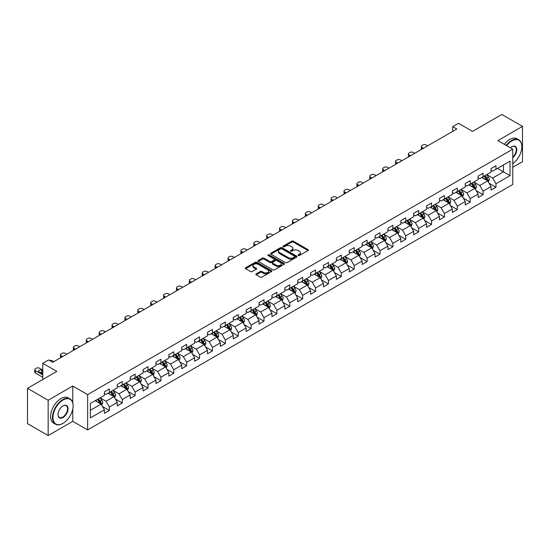 <?xml version="1.0" encoding="UTF-8"?>
<svg xmlns="http://www.w3.org/2000/svg" width="550" height="550" viewBox="0 0 550 550"><rect width="100%" height="100%" fill="white"/><g stroke="black" fill="none" stroke-linecap="round" stroke-linejoin="round"><path stroke-width="0.82" d="M298.238 255.509A0.804 0.461 0 0 0 299.372 255.509L307.986 250.532A1.148 0.66 0 0 0 308.323 250.064A1.148 0.66 0 0 0 307.986 249.597L293.391 241.168A1.148 0.66 0 0 0 291.768 241.168L283.154 246.146A0.804 0.461 0 0 0 284.288 246.799L285.402 246.153A3.671 2.118 0 0 1 290.593 246.153L291.809 246.861A3.671 2.118 0 0 1 292.882 248.353A3.671 2.118 0 0 1 291.809 249.851L290.696 250.498A0.804 0.461 0 0 0 291.83 251.151L292.944 250.511A3.671 2.118 0 0 1 298.134 250.511L299.351 251.212A3.671 2.118 0 0 1 300.424 252.711A3.671 2.118 0 0 1 299.351 254.21L298.238 254.849A0.804 0.461 0 0 0 298.238 255.509L298.238 254.849M256.169 273.845A1.148 0.66 0 0 0 255.839 274.312A1.148 0.66 0 0 0 256.169 274.78L260.267 277.145A1.148 0.66 0 0 0 261.889 277.145L271.459 271.624A1.148 0.66 0 0 0 271.796 271.157A1.148 0.66 0 0 0 271.459 270.689L256.864 262.261A1.148 0.66 0 0 0 255.241 262.261L245.671 267.781A1.148 0.66 0 0 0 245.334 268.249A1.148 0.66 0 0 0 245.671 268.723L250.621 271.576A1.148 0.66 0 0 0 252.237 271.576L256.334 269.211A1.148 0.66 0 0 0 256.671 268.744A1.148 0.66 0 0 0 256.334 268.276L253.88 266.86A3.066 1.774 0 0 1 252.986 265.609A3.066 1.774 0 0 1 254.877 263.972A3.066 1.774 0 0 1 258.218 264.357L267.829 269.906A3.066 1.774 0 0 1 268.73 271.157A3.066 1.774 0 0 1 266.832 272.793A3.066 1.774 0 0 1 263.491 272.408L261.889 271.48A1.148 0.66 0 0 0 260.267 271.48L256.169 273.845L256.169 274.78M512.751 167.303L522.5 161.679L522.5 126.383L501.848 114.462L472.519 131.388L458.48 123.282L452.691 126.624L456.823 129.009L52.697 362.326L48.565 359.941L42.783 363.282L42.783 379.5M72.772 402.786L72.772 386.031L48.153 400.249L27.5 388.321L56.829 371.388L42.783 363.282M72.772 386.031L87.642 394.618L512.751 149.181L512.751 184.477L87.642 429.914L87.642 394.618M522.5 126.383L497.881 140.594L512.751 149.181M285.484 262.591A1.148 0.66 0 0 0 287.107 262.591L296.677 257.063A1.148 0.66 0 0 0 297.014 256.596A1.148 0.66 0 0 0 296.677 256.128L282.081 247.699A1.148 0.66 0 0 0 280.459 247.699L270.889 253.227A1.148 0.66 0 0 0 270.552 253.694A1.148 0.66 0 0 0 270.889 254.162L285.484 262.591M268.414 255.681A0.804 0.461 0 0 1 269.225 255.791L269.225 254.843L284.068 263.409A1.148 0.66 0 0 1 284.405 263.876A1.148 0.66 0 0 1 284.068 264.344L274.498 269.864A1.148 0.66 0 0 1 272.876 269.864L258.28 261.442L262.377 259.091L262.377 258.143L258.28 260.507A1.148 0.66 0 0 0 257.943 260.975A1.148 0.66 0 0 0 258.28 261.442L258.28 260.507M262.377 259.091A1.148 0.66 0 0 1 264 259.091L264 258.143A1.148 0.66 0 0 0 262.377 258.143M264 258.143L269.919 261.559A1.148 0.66 0 0 0 271.542 261.559L274.257 259.992A1.148 0.66 0 0 0 274.594 259.524A1.148 0.66 0 0 0 274.257 259.05L268.091 255.496A0.804 0.461 0 0 1 269.225 254.843M48.153 400.249L48.153 435.538L27.5 423.617L27.5 388.321M102.472 406.471L109.368 410.451L109.368 406.973L117.294 402.394L117.294 405.873L122.251 403.013L122.251 399.534L130.185 394.955L130.185 398.434L135.142 395.574L135.142 392.088L143.069 387.509L143.069 390.995L148.026 388.135L148.026 384.649L155.959 380.071L155.959 383.556L160.916 380.689L160.916 377.211L168.843 372.632L168.843 376.111L173.8 373.251L173.8 369.772L181.734 365.193L181.734 368.672L186.691 365.812L186.691 362.326L194.617 357.748L194.617 361.233L199.574 358.373L199.574 354.888L207.508 350.309L207.508 353.794L212.465 350.928L212.465 347.449L220.392 342.87L220.392 346.349L225.349 343.489L225.349 340.01L233.282 335.431L233.282 338.91L238.239 336.05L238.239 332.564L246.166 327.986L246.166 331.471L251.123 328.611L251.123 325.126L259.057 320.547L259.057 324.032L264.014 321.166L264.014 317.687L271.941 313.108L271.941 316.587L276.897 313.727L276.897 310.248L284.831 305.669L284.831 309.148L289.788 306.288L289.788 302.809L297.715 298.231L297.715 301.709L302.672 298.849L302.672 295.364L310.606 290.785L310.606 294.271L315.562 291.404L315.562 287.925L323.489 283.346L323.489 286.825L328.446 283.965L328.446 280.486L336.38 275.907L336.38 279.386L341.337 276.526L341.337 273.048L349.264 268.469L349.264 271.947L354.221 269.087L354.221 265.602L362.154 261.023L362.154 264.509L367.111 261.649L367.111 258.163L375.038 253.584L375.038 257.07L379.995 254.203L379.995 250.724L387.929 246.146L387.929 249.624L392.886 246.764L392.886 243.286L400.812 238.707L400.812 242.186L405.769 239.326L405.769 235.84L413.703 231.261L413.703 234.747L418.66 231.887L418.66 228.401L426.587 223.822L426.587 227.308L431.544 224.441L431.544 220.962L439.478 216.384L439.478 219.863L444.434 217.002L444.434 213.524L452.361 208.945L452.361 212.424L457.318 209.564L457.318 206.078L465.252 201.506L465.252 204.985L470.209 202.125L470.209 198.639L478.136 194.061L478.136 197.546L483.092 194.679L483.092 191.201L491.026 186.622L491.026 190.101L495.983 187.241L495.983 183.762L510.029 175.649L510.029 161.15L503.415 164.966L503.415 171.834L510.029 175.649M109.368 410.451L104.411 413.311L104.411 409.832L90.365 417.938L90.365 403.439L104.411 395.333L104.411 391.854L109.368 388.987L109.368 392.473L117.294 387.894L117.294 384.409L122.251 381.549L122.251 385.034L130.185 380.456L130.185 376.97L135.142 374.11L135.142 377.589L143.069 373.01L143.069 369.531L148.026 366.671L148.026 370.15L155.959 365.571L155.959 362.092L160.916 359.226L160.916 362.711L168.843 358.132L168.843 354.647L173.8 351.787L173.8 355.272L181.734 350.694L181.734 347.208L186.691 344.348L186.691 347.827L194.617 343.248L194.617 339.769L199.574 336.909L199.574 340.388L207.508 335.809L207.508 332.331L212.465 329.464L212.465 332.949L220.392 328.371L220.392 324.885L225.349 322.025L225.349 325.511L233.282 320.932L233.282 317.446L238.239 314.586L238.239 318.065L246.166 313.486L246.166 310.007L251.123 307.147L251.123 310.626L259.057 306.048L259.057 302.569L264.014 299.709L264.014 303.188L271.941 298.609L271.941 295.13L276.897 292.263L276.897 295.749L284.831 291.17L284.831 287.684L289.788 284.824L289.788 288.31L297.715 283.731L297.715 280.246L302.672 277.386L302.672 280.864L310.606 276.286L310.606 272.807L315.562 269.947L315.562 273.426L323.489 268.847L323.489 265.368L328.446 262.501L328.446 265.987L336.38 261.408L336.38 257.923L341.337 255.062L341.337 258.548L349.264 253.969L349.264 250.484L354.221 247.624L354.221 251.103L362.154 246.524L362.154 243.045L367.111 240.185L367.111 243.664L375.038 239.085L375.038 235.606L379.995 232.739L379.995 236.225L387.929 231.646L387.929 228.161L392.886 225.301L392.886 228.786L400.812 224.208L400.812 220.722L405.769 217.862L405.769 221.341L413.703 216.762L413.703 213.283L418.66 210.423L418.66 213.902L426.587 209.323L426.587 205.844L431.544 202.984L431.544 206.463L439.478 201.884L439.478 198.406L444.434 195.539L444.434 199.024L452.361 194.446L452.361 190.96L457.318 188.1L457.318 191.579L465.252 187.007L465.252 183.521L470.209 180.661L470.209 184.14L478.136 179.561L478.136 176.083L483.092 173.222L483.092 176.701L491.026 172.123L491.026 168.644L495.983 165.777L495.983 169.262L510.029 161.15M108.047 393.236L113.994 396.667L106.061 401.246L100.114 397.815M104.411 393.429L106.061 394.377L109.368 392.473M106.061 401.246L109.368 406.973M113.994 396.667L117.294 402.394M120.931 385.797L126.878 389.228L118.951 393.807L113.004 390.376M117.294 385.983L118.951 386.939L122.251 385.034M118.951 393.807L122.251 399.534M126.878 389.228L130.185 394.955M133.822 378.352L139.769 381.789L131.835 386.368L125.888 382.931M130.185 378.544L131.835 379.5L135.142 377.589M131.835 386.368L135.142 392.088M139.769 381.789L143.069 387.509M146.706 370.913L152.653 374.351L144.726 378.929L138.779 375.492M143.069 371.106L144.726 372.061L148.026 370.15M144.726 378.929L148.026 384.649M152.653 374.351L155.959 380.071M159.596 363.474L165.543 366.905L157.609 371.484L151.662 368.053M155.959 363.667L157.609 364.616L160.916 362.711M157.609 371.484L160.916 377.211M165.543 366.905L168.843 372.632M172.48 356.036L178.427 359.466L170.5 364.045L164.553 360.614M168.843 356.221L170.5 357.177L173.8 355.272M170.5 364.045L173.8 369.772M178.427 359.466L181.734 365.193M185.371 348.59L191.317 352.027L183.384 356.606L177.437 353.169M181.734 348.782L183.384 349.738L186.691 347.827M183.384 356.606L186.691 362.326M191.317 352.027L194.617 357.748M198.254 341.151L204.201 344.589L196.274 349.168L190.327 345.73M194.617 341.344L196.274 342.299L199.574 340.388M196.274 349.168L199.574 354.888M204.201 344.589L207.508 350.309M211.145 333.712L217.092 337.143L209.158 341.722L203.211 338.291M207.508 333.905L209.158 334.854L212.465 332.949M209.158 341.722L212.465 347.449M217.092 337.143L220.392 342.87M224.029 326.274L229.976 329.704L222.049 334.283L216.102 330.853M220.392 326.459L222.049 327.415L225.349 325.511M222.049 334.283L225.349 340.01M229.976 329.704L233.282 335.431M236.919 318.828L242.866 322.266L234.933 326.844L228.986 323.407M233.282 319.021L234.933 319.976L238.239 318.065M234.933 326.844L238.239 332.564M242.866 322.266L246.166 327.986M249.803 311.389L255.75 314.827L247.823 319.406L241.876 315.968M246.166 311.582L247.823 312.538L251.123 310.626M247.823 319.406L251.123 325.126M255.75 314.827L259.057 320.547M262.694 303.951L268.641 307.381L260.707 311.96L254.76 308.529M259.057 304.143L260.707 305.092L264.014 303.188M260.707 311.96L264.014 317.687M268.641 307.381L271.941 313.108M275.577 296.512L281.524 299.942L273.597 304.521L267.651 301.091M271.941 296.704L273.597 297.653L276.897 295.749M273.597 304.521L276.897 310.248M281.524 299.942L284.831 305.669M288.468 289.073L294.415 292.504L286.481 297.082L280.534 293.652M284.831 289.259L286.481 290.214L289.788 288.31M286.481 297.082L289.788 302.809M294.415 292.504L297.715 298.231M301.352 281.627L307.299 285.065L299.372 289.644L293.425 286.206M297.715 281.82L299.372 282.776L302.672 280.864M299.372 289.644L302.672 295.364M307.299 285.065L310.606 290.785M314.243 274.189L320.189 277.626L312.256 282.205L306.309 278.768M310.606 274.381L312.256 275.337L315.562 273.426M312.256 282.205L315.562 287.925M320.189 277.626L323.489 283.346M327.126 266.75L333.073 270.181L325.146 274.759L319.199 271.329M323.489 266.942L325.146 267.891L328.446 265.987M325.146 274.759L328.446 280.486M333.073 270.181L336.38 275.907M340.017 259.311L345.964 262.742L338.03 267.321L332.083 263.89M336.38 259.497L338.03 260.452L341.337 258.548M338.03 267.321L341.337 273.048M345.964 262.742L349.264 268.469M352.901 251.866L358.848 255.303L350.921 259.882L344.974 256.444M349.264 252.058L350.921 253.014L354.221 251.103M350.921 259.882L354.221 265.602M358.848 255.303L362.154 261.023M365.791 244.427L371.738 247.864L363.804 252.443L357.857 249.006M362.154 244.619L363.804 245.575L367.111 243.664M363.804 252.443L367.111 258.163M371.738 247.864L375.038 253.584M378.675 236.988L384.622 240.419L376.695 244.998L370.748 241.567M375.038 237.181L376.695 238.129L379.995 236.225M376.695 244.998L379.995 250.724M384.622 240.419L387.929 246.146M391.566 229.549L397.513 232.98L389.579 237.559L383.632 234.128M387.929 229.735L389.579 230.691L392.886 228.786M389.579 237.559L392.886 243.286M397.513 232.98L400.812 238.707M404.449 222.104L410.396 225.541L402.469 230.12L396.522 226.683M400.812 222.296L402.469 223.252L405.769 221.341M402.469 230.12L405.769 235.84M410.396 225.541L413.703 231.261M417.34 214.665L423.287 218.103L415.353 222.681L409.406 219.244M413.703 214.857L415.353 215.813L418.66 213.902M415.353 222.681L418.66 228.401M423.287 218.103L426.587 223.822M430.224 207.226L436.171 210.657L428.244 215.236L422.297 211.805M426.587 207.419L428.244 208.367L431.544 206.463M428.244 215.236L431.544 220.962M436.171 210.657L439.478 216.384M443.114 199.788L449.061 203.218L441.127 207.797L435.181 204.366M439.478 199.973L441.127 200.929L444.434 199.024M441.127 207.797L444.434 213.524M449.061 203.218L452.361 208.945M455.998 192.349L461.945 195.779L454.018 200.358L448.071 196.921M452.361 192.534L454.018 193.49L457.318 191.579M454.018 200.358L457.318 206.078M461.945 195.779L465.252 201.506M468.889 184.903L474.836 188.341L466.902 192.919L460.955 189.482M465.252 185.096L466.902 186.051L470.209 184.14M466.902 192.919L470.209 198.639M474.836 188.341L478.136 194.061M481.772 177.464L487.719 180.902L479.793 185.481L473.846 182.043M478.136 177.657L479.793 178.613L483.092 176.701M479.793 185.481L483.092 191.201M487.719 180.902L491.026 186.622M497.468 168.403L503.415 171.834L492.676 178.035L486.729 174.604M491.026 170.218L492.676 171.167L495.983 169.262M492.676 178.035L495.983 183.762M48.153 435.538L72.772 421.328L87.642 429.914M452.691 126.624L452.691 131.388M90.365 410.307L101.104 404.112L95.157 400.675M101.104 404.112L104.411 409.832M489.087 183.26L495.983 187.241M476.197 190.699L483.092 194.679M463.313 198.137L470.209 202.125M450.422 205.583L457.318 209.564M437.539 213.022L444.434 217.002M424.648 220.461L431.544 224.441M411.764 227.899L418.66 231.887M398.874 235.345L405.769 239.326M385.99 242.784L392.886 246.764M373.099 250.222L379.995 254.203M360.216 257.661L367.111 261.649M347.325 265.107L354.221 269.087M334.441 272.546L341.337 276.526M321.551 279.984L328.446 283.965M308.667 287.423L315.562 291.404M295.776 294.862L302.672 298.849M282.893 302.308L289.788 306.288M270.002 309.746L276.897 313.727M257.118 317.185L264.014 321.166M244.228 324.624L251.123 328.611M231.344 332.069L238.239 336.05M218.453 339.508L225.349 343.489M205.569 346.947L212.465 350.928M192.679 354.386L199.574 358.373M179.795 361.831L186.691 365.812M166.904 369.27L173.8 373.251M154.021 376.709L160.916 380.689M141.13 384.147L148.026 388.135M128.246 391.586L135.142 395.574M115.356 399.032L122.251 403.013M72.772 421.328L72.772 409.021M298.561 255.619L299.351 255.159A3.671 2.118 0 0 0 300.424 253.66L300.424 252.711M292.882 248.353L292.882 249.308A3.671 2.118 0 0 1 291.809 250.807L291.019 251.268M307.972 250.539L293.391 242.124A1.148 0.66 0 0 0 291.768 242.124L283.477 246.909M296.663 257.07L282.081 248.655A1.148 0.66 0 0 0 280.459 248.655L270.903 254.169M294.649 256.926A0.804 0.461 0 0 0 294.649 256.266L281.834 248.868A0.804 0.461 0 0 0 280.699 248.868L279.524 249.549A3.671 2.118 0 0 0 278.451 251.048A3.671 2.118 0 0 0 279.524 252.546L288.282 257.599A3.671 2.118 0 0 0 293.473 257.599L294.649 256.926L294.649 257.874A0.804 0.461 0 0 0 294.882 257.551L294.882 256.596M278.451 251.048L278.451 252.003A3.671 2.118 0 0 0 279.524 253.502L279.524 252.546M294.649 257.874L293.473 258.555A3.671 2.118 0 0 1 288.282 258.555L279.524 253.502M264 259.091L269.919 262.508A1.148 0.66 0 0 0 271.542 262.508L274.257 260.941A1.148 0.66 0 0 0 274.594 260.473L274.594 259.524M269.225 255.791L284.054 264.351M276.059 265.107A3.066 1.774 0 0 0 279.4 265.485A3.066 1.774 0 0 0 281.298 263.849A3.066 1.774 0 0 0 280.397 262.597L277.014 260.645A1.148 0.66 0 0 0 275.392 260.645L272.676 262.212A1.148 0.66 0 0 0 272.339 262.68A1.148 0.66 0 0 0 272.676 263.147L276.059 265.107L276.059 266.056A3.066 1.774 0 0 0 279.4 266.441A3.066 1.774 0 0 0 281.298 264.804L281.298 263.849M272.339 262.68L272.339 263.636A1.148 0.66 0 0 0 272.676 264.103L272.676 263.147M276.059 266.056L272.676 264.103M268.73 271.157L268.73 272.106A3.066 1.774 0 0 1 266.832 273.742A3.066 1.774 0 0 1 263.491 273.364L261.889 272.436A1.148 0.66 0 0 0 260.267 272.436L256.19 274.794M252.986 265.609L252.986 266.558A3.066 1.774 0 0 0 253.88 267.816L253.88 266.86M256.334 268.276L256.334 269.211L253.88 267.816M271.459 270.689L271.459 271.624L256.864 263.216A1.148 0.66 0 0 0 255.241 263.216L245.685 268.73M488.373 182.029L489.356 179.554A3.094 1.788 -120 0 0 488.366 176.914L486.661 174.639M423.493 148.252L422.029 147.407A2.337 1.347 0 0 1 421.348 146.451A2.337 1.347 0 0 1 422.029 145.502L422.854 145.021A2.337 1.347 0 0 1 426.161 145.021L427.625 145.867M483.691 178.571L482.536 177.024M421.541 149.38A2.337 1.347 180 0 1 421.348 148.837L421.348 146.451M484.103 176.117L485.808 178.393A3.094 1.788 60 0 1 486.695 180.256L487.685 179.685A3.094 1.788 -120 0 0 486.798 177.822L485.093 175.546M484.316 175.993L486.207 178.523A1.574 0.908 60 0 1 486.496 178.998L487.685 179.685M512.751 163.625A14.252 8.229 120 0 0 521.84 146.795A14.252 8.229 120 0 0 511.761 140.979A14.252 8.229 120 0 0 506.584 145.619M506.158 145.372A14.602 8.429 -60 0 1 511.514 140.546A14.602 8.429 -60 0 1 518.815 139.824A14.602 8.429 -60 0 1 521.84 146.513A14.602 8.429 -60 0 1 521.84 146.657M510.386 147.812A7.129 4.111 -60 0 1 511.761 146.795L511.761 146.795A7.129 4.111 -60 0 1 516.773 149.146A7.129 4.111 -60 0 1 512.751 157.747M504.336 144.327A14.602 8.429 -60 0 1 509.699 139.501A14.602 8.429 -60 0 1 517 138.779L518.815 139.824M512.751 157.101A6.779 3.912 120 0 0 516.141 151.236A6.779 3.912 120 0 0 514.903 146.603A6.779 3.912 120 0 0 511.638 146.871M62.776 423.473L63.023 423.328A14.252 8.229 120 0 0 73.102 405.873A14.252 8.229 120 0 0 63.023 400.056A14.252 8.229 120 0 0 52.944 417.512A14.252 8.229 120 0 0 63.023 423.328L62.776 423.473A14.602 8.429 -60 0 1 55.474 424.194A14.602 8.429 -60 0 1 53.233 412.493A14.602 8.429 -60 0 1 62.776 399.623A14.602 8.429 -60 0 1 70.077 398.901A14.602 8.429 -60 0 1 73.102 405.591A14.602 8.429 -60 0 1 73.102 405.735M63.023 417.512A7.129 4.111 -60 0 1 57.984 414.604A7.129 4.111 -60 0 1 63.023 405.873L63.023 405.873A7.129 4.111 -60 0 1 68.062 408.781A7.129 4.111 -60 0 1 63.023 417.512M57.984 414.459A6.779 3.912 120 0 0 59.386 417.416A6.779 3.912 120 0 0 62.776 417.079A6.779 3.912 120 0 0 67.203 411.111A6.779 3.912 120 0 0 66.165 405.68A6.779 3.912 120 0 0 62.899 405.948M55.474 424.194L53.653 423.149A14.602 8.429 -60 0 1 51.418 411.448A14.602 8.429 -60 0 1 60.954 398.578A14.602 8.429 -60 0 1 68.262 397.856L70.077 398.901M475.489 189.468L476.472 186.993A3.094 1.788 -120 0 0 475.482 184.36L473.777 182.084M410.603 155.691L409.145 154.846A2.337 1.347 0 0 1 408.457 153.897A2.337 1.347 0 0 1 409.145 152.941L409.97 152.46A2.337 1.347 0 0 1 413.27 152.46L414.734 153.306M470.807 186.01L469.645 184.463M408.65 156.819A2.337 1.347 180 0 1 408.457 156.276L408.457 153.897M471.212 183.562L472.918 185.838A3.094 1.788 60 0 1 473.804 187.701L474.801 187.124A3.094 1.788 -120 0 0 473.914 185.261L472.209 182.985M471.433 183.439L473.323 185.962A1.574 0.908 60 0 1 473.612 186.436L474.801 187.124M462.598 196.907L463.581 194.432A3.094 1.788 -120 0 0 462.591 191.799L460.886 189.523M397.719 163.13L396.254 162.291A2.337 1.347 0 0 1 395.574 161.336A2.337 1.347 0 0 1 396.254 160.38L397.079 159.906A2.337 1.347 0 0 1 400.386 159.906L401.851 160.744M457.916 193.456L456.761 191.909M395.766 164.257A2.337 1.347 180 0 1 395.574 163.721L395.574 161.336M458.329 191.001L460.034 193.277A3.094 1.788 60 0 1 460.921 195.14L461.911 194.569A3.094 1.788 -120 0 0 461.024 192.706L459.319 190.431M458.542 190.877L460.433 193.401A1.574 0.908 60 0 1 460.721 193.882L461.911 194.569M449.714 204.353L450.697 201.877A3.094 1.788 -120 0 0 449.707 199.238L448.002 196.962M384.828 170.576L383.371 169.73A2.337 1.347 0 0 1 382.683 168.774A2.337 1.347 0 0 1 383.371 167.819L384.196 167.344A2.337 1.347 0 0 1 387.496 167.344L388.96 168.19M445.033 200.894L443.871 199.347M382.876 171.696A2.337 1.347 180 0 1 382.683 171.16L382.683 168.774M445.438 198.44L447.143 200.716A3.094 1.788 60 0 1 448.03 202.579L449.027 202.008A3.094 1.788 -120 0 0 448.14 200.145L446.435 197.869M445.658 198.316L447.549 200.839A1.574 0.908 60 0 1 447.837 201.321L449.027 202.008M436.824 211.791L437.807 209.316A3.094 1.788 -120 0 0 436.817 206.676L435.112 204.401M371.944 178.014L370.48 177.169A2.337 1.347 0 0 1 369.799 176.213A2.337 1.347 0 0 1 370.48 175.264L371.305 174.783A2.337 1.347 0 0 1 374.612 174.783L376.076 175.629M432.142 208.333L430.987 206.786M369.992 179.142A2.337 1.347 180 0 1 369.799 178.599L369.799 176.213M432.554 205.879L434.259 208.154A3.094 1.788 60 0 1 435.146 210.018L436.136 209.447A3.094 1.788 -120 0 0 435.249 207.584L433.544 205.308M432.768 205.755L434.658 208.285A1.574 0.908 60 0 1 434.947 208.759L436.136 209.447M423.94 219.23L424.923 216.755A3.094 1.788 -120 0 0 423.933 214.122L422.228 211.846M359.054 185.453L357.596 184.607A2.337 1.347 0 0 1 356.909 183.659A2.337 1.347 0 0 1 357.596 182.703L358.421 182.222A2.337 1.347 0 0 1 361.721 182.222L363.186 183.067M419.258 215.772L418.096 214.225M357.101 186.581A2.337 1.347 180 0 1 356.909 186.038L356.909 183.659M419.664 213.324L421.369 215.6A3.094 1.788 60 0 1 422.256 217.456L423.252 216.886A3.094 1.788 -120 0 0 422.366 215.022L420.661 212.747M419.884 213.194L421.774 215.724A1.574 0.908 60 0 1 422.063 216.198L423.252 216.886M411.049 226.669L412.033 224.194A3.094 1.788 -120 0 0 411.043 221.561L409.337 219.285M346.17 192.892L344.706 192.053A2.337 1.347 0 0 1 344.025 191.097A2.337 1.347 0 0 1 344.706 190.142L345.531 189.667A2.337 1.347 0 0 1 348.837 189.667L350.302 190.506M406.368 223.218L405.212 221.671M344.218 194.019A2.337 1.347 180 0 1 344.025 193.483L344.025 191.097M406.78 220.763L408.485 223.039A3.094 1.788 60 0 1 409.372 224.902L410.362 224.324A3.094 1.788 -120 0 0 409.475 222.468L407.77 220.192M406.993 220.639L408.884 223.163A1.574 0.908 60 0 1 409.172 223.644L410.362 224.324M398.166 234.114L399.149 231.639A3.094 1.788 -120 0 0 398.159 228.999L396.454 226.724M333.279 200.337L331.822 199.492A2.337 1.347 0 0 1 331.134 198.536A2.337 1.347 0 0 1 331.822 197.581L332.647 197.106A2.337 1.347 0 0 1 335.947 197.106L337.411 197.952M393.484 230.656L392.322 229.109M331.327 201.458A2.337 1.347 180 0 1 331.134 200.922L331.134 198.536M393.889 228.202L395.594 230.478A3.094 1.788 60 0 1 396.481 232.341L397.478 231.77A3.094 1.788 -120 0 0 396.591 229.907L394.886 227.631M394.109 228.078L396 230.601A1.574 0.908 60 0 1 396.289 231.083L397.478 231.77M385.275 241.553L386.258 239.078A3.094 1.788 -120 0 0 385.268 236.438L383.563 234.163M320.396 207.776L318.931 206.931A2.337 1.347 0 0 1 318.251 205.975A2.337 1.347 0 0 1 318.931 205.019L319.756 204.545A2.337 1.347 0 0 1 323.063 204.545L324.528 205.391M380.593 238.095L379.438 236.548M318.443 208.904A2.337 1.347 180 0 1 318.251 208.361L318.251 205.975M381.006 235.641L382.711 237.916A3.094 1.788 60 0 1 383.598 239.779L384.587 239.209A3.094 1.788 -120 0 0 383.701 237.346L381.996 235.07M381.219 235.517L383.109 238.04A1.574 0.908 60 0 1 383.398 238.521L384.587 239.209M372.391 248.992L373.374 246.517A3.094 1.788 -120 0 0 372.384 243.884L370.679 241.601M307.505 215.215L306.048 214.369A2.337 1.347 0 0 1 305.36 213.414A2.337 1.347 0 0 1 306.048 212.465L306.873 211.984A2.337 1.347 0 0 1 310.173 211.984L311.637 212.829M367.709 245.534L366.547 243.987M305.553 216.343A2.337 1.347 180 0 1 305.36 215.799L305.36 213.414M368.115 243.086L369.82 245.362A3.094 1.788 60 0 1 370.707 247.218L371.704 246.647A3.094 1.788 -120 0 0 370.817 244.784L369.112 242.509M368.335 242.956L370.226 245.486A1.574 0.908 60 0 1 370.514 245.96L371.704 246.647M359.501 256.431L360.484 253.956A3.094 1.788 -120 0 0 359.494 251.322L357.789 249.047M294.621 222.654L293.157 221.808A2.337 1.347 0 0 1 292.476 220.859A2.337 1.347 0 0 1 293.157 219.904L293.982 219.429A2.337 1.347 0 0 1 297.289 219.429L298.753 220.268M354.819 252.972L353.664 251.433M292.669 223.781A2.337 1.347 180 0 1 292.476 223.245L292.476 220.859M355.231 250.525L356.936 252.801A3.094 1.788 60 0 1 357.823 254.664L358.813 254.086A3.094 1.788 -120 0 0 357.926 252.23L356.221 249.947M355.444 250.401L357.335 252.924A1.574 0.908 60 0 1 357.624 253.406L358.813 254.086M346.617 263.876L347.6 261.394A3.094 1.788 -120 0 0 346.61 258.761L344.905 256.486M281.731 230.093L280.273 229.254A2.337 1.347 0 0 1 279.586 228.298A2.337 1.347 0 0 1 280.273 227.343L281.098 226.868A2.337 1.347 0 0 1 284.398 226.868L285.863 227.714M341.935 260.418L340.773 258.871M279.778 231.22A2.337 1.347 180 0 1 279.586 230.684L279.586 228.298M342.341 257.964L344.046 260.239A3.094 1.788 60 0 1 344.933 262.103L345.929 261.532A3.094 1.788 -120 0 0 345.043 259.669L343.337 257.393M342.561 257.84L344.451 260.363A1.574 0.908 60 0 1 344.74 260.844L345.929 261.532M333.726 271.315L334.709 268.84A3.094 1.788 -120 0 0 333.719 266.2L332.014 263.924M268.847 237.538L267.382 236.692A2.337 1.347 0 0 1 266.702 235.737A2.337 1.347 0 0 1 267.382 234.781L268.207 234.307A2.337 1.347 0 0 1 271.514 234.307L272.979 235.153M329.044 267.857L327.889 266.31M266.894 238.666A2.337 1.347 180 0 1 266.702 238.123L266.702 235.737M329.457 265.403L331.162 267.678A3.094 1.788 60 0 1 332.049 269.541L333.039 268.971A3.094 1.788 -120 0 0 332.152 267.107L330.447 264.832M329.67 265.279L331.561 267.802A1.574 0.908 60 0 1 331.849 268.283L333.039 268.971M320.843 278.754L321.826 276.279A3.094 1.788 -120 0 0 320.836 273.639L319.131 271.363M255.956 244.977L254.499 244.131A2.337 1.347 0 0 1 253.811 243.176A2.337 1.347 0 0 1 254.499 242.227L255.324 241.746A2.337 1.347 0 0 1 258.624 241.746L260.088 242.591M316.161 275.296L314.999 273.749M254.004 246.104A2.337 1.347 180 0 1 253.811 245.561L253.811 243.176M316.566 272.841L318.271 275.124A3.094 1.788 60 0 1 319.158 276.98L320.155 276.409A3.094 1.788 -120 0 0 319.268 274.546L317.563 272.271M316.786 272.718L318.677 275.248A1.574 0.908 60 0 1 318.966 275.722L320.155 276.409M307.952 286.192L308.935 283.718A3.094 1.788 -120 0 0 307.945 281.084L306.24 278.809M243.072 252.416L241.608 251.57A2.337 1.347 0 0 1 240.928 250.621A2.337 1.347 0 0 1 241.608 249.666L242.433 249.191A2.337 1.347 0 0 1 245.74 249.191L247.204 250.03M303.27 282.734L302.115 281.188M241.12 253.543A2.337 1.347 180 0 1 240.928 253L240.928 250.621M303.683 280.287L305.387 282.562A3.094 1.788 60 0 1 306.274 284.426L307.264 283.848A3.094 1.788 -120 0 0 306.377 281.985L304.673 279.709M303.896 280.163L305.786 282.686A1.574 0.908 60 0 1 306.075 283.168L307.264 283.848M295.068 293.631L296.051 291.156A3.094 1.788 -120 0 0 295.061 288.523L293.356 286.248M230.182 259.854L228.724 259.016A2.337 1.347 0 0 1 228.037 258.06A2.337 1.347 0 0 1 228.724 257.104L229.549 256.63A2.337 1.347 0 0 1 232.849 256.63L234.314 257.476M290.386 290.18L289.224 288.633M228.229 260.982A2.337 1.347 180 0 1 228.037 260.446L228.037 258.06M290.792 287.726L292.497 290.001A3.094 1.788 60 0 1 293.384 291.864L294.381 291.294A3.094 1.788 -120 0 0 293.494 289.431L291.789 287.155M291.012 287.602L292.903 290.125A1.574 0.908 60 0 1 293.191 290.606L294.381 291.294M282.178 301.077L283.161 298.602A3.094 1.788 -120 0 0 282.171 295.962L280.466 293.686M217.298 267.3L215.834 266.454A2.337 1.347 0 0 1 215.153 265.499A2.337 1.347 0 0 1 215.834 264.543L216.659 264.069A2.337 1.347 0 0 1 219.966 264.069L221.43 264.914M277.496 297.619L276.341 296.072M215.346 268.421A2.337 1.347 180 0 1 215.153 267.884L215.153 265.499M277.908 295.164L279.613 297.44A3.094 1.788 60 0 1 280.5 299.303L281.49 298.732A3.094 1.788 -120 0 0 280.603 296.869L278.898 294.594M278.121 295.041L280.012 297.564A1.574 0.908 60 0 1 280.301 298.045L281.49 298.732M269.294 308.516L270.277 306.041A3.094 1.788 -120 0 0 269.287 303.401L267.582 301.125M204.407 274.739L202.95 273.893A2.337 1.347 0 0 1 202.262 272.938A2.337 1.347 0 0 1 202.95 271.989L203.775 271.507A2.337 1.347 0 0 1 207.075 271.507L208.539 272.353M264.612 305.058L263.45 303.511M202.455 275.866A2.337 1.347 180 0 1 202.262 275.323L202.262 272.938M265.018 302.603L266.722 304.879A3.094 1.788 60 0 1 267.609 306.742L268.606 306.171A3.094 1.788 -120 0 0 267.719 304.308L266.014 302.032M265.238 302.479L267.128 305.009A1.574 0.908 60 0 1 267.417 305.484L268.606 306.171M256.403 315.954L257.386 313.479A3.094 1.788 -120 0 0 256.396 310.846L254.691 308.571M191.524 282.178L190.059 281.332A2.337 1.347 0 0 1 189.379 280.383A2.337 1.347 0 0 1 190.059 279.428L190.884 278.946A2.337 1.347 0 0 1 194.191 278.946L195.656 279.792M251.721 312.496L250.566 310.949M189.571 283.305A2.337 1.347 180 0 1 189.379 282.762L189.379 280.383M252.134 310.049L253.839 312.324A3.094 1.788 60 0 1 254.726 314.188L255.716 313.61A3.094 1.788 -120 0 0 254.829 311.747L253.124 309.471M252.347 309.918L254.238 312.448A1.574 0.908 60 0 1 254.526 312.923L255.716 313.61M243.519 323.393L244.502 320.918A3.094 1.788 -120 0 0 243.512 318.285L241.808 316.009M178.633 289.616L177.176 288.778A2.337 1.347 0 0 1 176.488 287.822A2.337 1.347 0 0 1 177.176 286.866L178.001 286.392A2.337 1.347 0 0 1 181.301 286.392L182.765 287.231M238.837 319.942L237.676 318.395M176.681 290.744A2.337 1.347 180 0 1 176.488 290.207L176.488 287.822M239.243 317.488L240.948 319.763A3.094 1.788 60 0 1 241.835 321.626L242.832 321.049A3.094 1.788 -120 0 0 241.945 319.192L240.24 316.917M239.463 317.364L241.354 319.887A1.574 0.908 60 0 1 241.643 320.368L242.832 321.049M230.629 330.839L231.612 328.364A3.094 1.788 -120 0 0 230.622 325.724L228.917 323.448M165.749 297.062L164.285 296.216A2.337 1.347 0 0 1 163.604 295.261A2.337 1.347 0 0 1 164.285 294.305L165.11 293.831A2.337 1.347 0 0 1 168.417 293.831L169.881 294.676M225.947 327.381L224.792 325.834M163.797 298.183A2.337 1.347 180 0 1 163.604 297.646L163.604 295.261M226.359 324.926L228.064 327.202A3.094 1.788 60 0 1 228.951 329.065L229.941 328.494A3.094 1.788 -120 0 0 229.054 326.631L227.349 324.356M226.572 324.803L228.463 327.326A1.574 0.908 60 0 1 228.752 327.807L229.941 328.494M217.745 338.278L218.728 335.803A3.094 1.788 -120 0 0 217.738 333.163L216.033 330.887M152.859 304.501L151.401 303.655A2.337 1.347 0 0 1 150.714 302.699A2.337 1.347 0 0 1 151.401 301.751L152.226 301.269A2.337 1.347 0 0 1 155.526 301.269L156.991 302.115M213.063 334.819L211.901 333.272M150.906 305.628A2.337 1.347 180 0 1 150.714 305.085L150.714 302.699M213.469 332.365L215.174 334.641A3.094 1.788 60 0 1 216.061 336.504L217.058 335.933A3.094 1.788 -120 0 0 216.171 334.07L214.466 331.794M213.689 332.241L215.579 334.764A1.574 0.908 60 0 1 215.868 335.246L217.058 335.933M204.854 345.716L205.837 343.241A3.094 1.788 -120 0 0 204.847 340.608L203.143 338.326M139.975 311.939L138.511 311.094A2.337 1.347 0 0 1 137.83 310.138A2.337 1.347 0 0 1 138.511 309.189L139.336 308.708A2.337 1.347 0 0 1 142.642 308.708L144.107 309.554M200.173 342.258L199.018 340.711M138.022 313.067A2.337 1.347 180 0 1 137.83 312.524L137.83 310.138M200.585 339.811L202.29 342.086A3.094 1.788 60 0 1 203.177 343.942L204.167 343.372A3.094 1.788 -120 0 0 203.28 341.509L201.575 339.233M200.798 339.68L202.689 342.21A1.574 0.908 60 0 1 202.978 342.684L204.167 343.372M191.971 353.155L192.954 350.68A3.094 1.788 -120 0 0 191.964 348.047L190.259 345.771M127.084 319.378L125.627 318.532A2.337 1.347 0 0 1 124.939 317.584A2.337 1.347 0 0 1 125.627 316.628L126.452 316.154A2.337 1.347 0 0 1 129.752 316.154L131.216 316.993M187.289 349.697L186.127 348.157M125.132 320.506A2.337 1.347 180 0 1 124.939 319.969L124.939 317.584M187.694 347.249L189.399 349.525A3.094 1.788 60 0 1 190.286 351.388L191.283 350.811A3.094 1.788 -120 0 0 190.396 348.954L188.691 346.679M187.914 347.126L189.805 349.649A1.574 0.908 60 0 1 190.094 350.13L191.283 350.811M179.08 360.601L180.063 358.119A3.094 1.788 -120 0 0 179.073 355.486L177.368 353.21M114.201 326.817L112.736 325.978A2.337 1.347 0 0 1 112.056 325.022A2.337 1.347 0 0 1 112.736 324.067L113.561 323.593A2.337 1.347 0 0 1 116.868 323.593L118.333 324.438M174.398 357.143L173.243 355.596M112.248 327.944A2.337 1.347 180 0 1 112.056 327.408L112.056 325.022M174.811 354.688L176.516 356.964A3.094 1.788 60 0 1 177.403 358.827L178.393 358.256A3.094 1.788 -120 0 0 177.506 356.393L175.801 354.118M175.024 354.564L176.914 357.087A1.574 0.908 60 0 1 177.203 357.569L178.393 358.256M166.196 368.039L167.179 365.564A3.094 1.788 -120 0 0 166.189 362.924L164.484 360.649M101.31 334.262L99.853 333.417A2.337 1.347 0 0 1 99.165 332.461A2.337 1.347 0 0 1 99.853 331.506L100.677 331.031A2.337 1.347 0 0 1 103.978 331.031L105.442 331.877M161.514 364.581L160.353 363.034M99.358 335.39A2.337 1.347 180 0 1 99.165 334.847L99.165 332.461M161.92 362.127L163.625 364.402A3.094 1.788 60 0 1 164.512 366.266L165.509 365.695A3.094 1.788 -120 0 0 164.622 363.832L162.917 361.556M162.14 362.003L164.031 364.526A1.574 0.908 60 0 1 164.319 365.007L165.509 365.695M153.306 375.478L154.289 373.003A3.094 1.788 -120 0 0 153.299 370.363L151.594 368.087M88.426 341.701L86.962 340.856A2.337 1.347 0 0 1 86.281 339.9A2.337 1.347 0 0 1 86.962 338.951L87.787 338.47A2.337 1.347 0 0 1 91.094 338.47L92.558 339.316M148.624 372.02L147.469 370.473M86.474 342.829A2.337 1.347 180 0 1 86.281 342.286L86.281 339.9M149.036 369.566L150.741 371.848A3.094 1.788 60 0 1 151.628 373.704L152.618 373.134A3.094 1.788 -120 0 0 151.731 371.271L150.026 368.995M149.249 369.442L151.14 371.972A1.574 0.908 60 0 1 151.429 372.446L152.618 373.134M140.422 382.917L141.405 380.442A3.094 1.788 -120 0 0 140.415 377.809L138.71 375.533M75.536 349.14L74.078 348.294A2.337 1.347 0 0 1 73.391 347.346A2.337 1.347 0 0 1 74.078 346.39L74.903 345.916A2.337 1.347 0 0 1 78.203 345.916L79.667 346.754M135.74 379.459L134.578 377.919M73.583 350.268A2.337 1.347 180 0 1 73.391 349.731L73.391 347.346M136.146 377.011L137.851 379.287A3.094 1.788 60 0 1 138.738 381.15L139.734 380.572A3.094 1.788 -120 0 0 138.847 378.716L137.142 376.434M136.366 376.888L138.256 379.411A1.574 0.908 60 0 1 138.545 379.892L139.734 380.572M127.531 390.356L128.514 387.881A3.094 1.788 -120 0 0 127.524 385.248L125.819 382.972M62.652 356.579L61.188 355.74A2.337 1.347 0 0 1 60.507 354.784A2.337 1.347 0 0 1 61.188 353.829L62.013 353.354A2.337 1.347 0 0 1 65.319 353.354L66.784 354.2M122.849 386.904L121.694 385.357M60.699 357.706A2.337 1.347 180 0 1 60.507 357.17L60.507 354.784M123.262 384.45L124.967 386.726A3.094 1.788 60 0 1 125.854 388.589L126.844 388.018A3.094 1.788 -120 0 0 125.957 386.155L124.252 383.879M123.475 384.326L125.366 386.849A1.574 0.908 60 0 1 125.654 387.331L126.844 388.018M114.647 397.801L115.631 395.326A3.094 1.788 -120 0 0 114.641 392.686L112.936 390.411M49.644 360.566A2.337 1.347 0 0 1 52.429 360.793L53.893 361.639M109.966 394.343L108.804 392.796M110.371 391.889L112.076 394.164A3.094 1.788 60 0 1 112.963 396.027L113.96 395.457A3.094 1.788 -120 0 0 113.073 393.594L111.368 391.318M110.591 391.765L112.482 394.288A1.574 0.908 60 0 1 112.771 394.769L113.96 395.457M101.757 405.24L102.74 402.765A3.094 1.788 -120 0 0 101.75 400.125L100.045 397.849M42.783 374.873L35.413 370.618A2.337 1.347 0 0 1 34.733 369.662A2.337 1.347 0 0 1 35.413 368.713L36.238 368.232A2.337 1.347 0 0 1 39.545 368.232L42.783 370.102M97.075 401.782L95.92 400.235M42.783 377.259L35.413 373.003A2.337 1.347 180 0 1 34.733 372.047L34.733 369.662M42.783 373.347L41.773 372.763A1.87 1.079 0 0 0 40.102 372.467M97.488 399.328L99.192 401.603A3.094 1.788 60 0 1 100.079 403.466L101.069 402.896A3.094 1.788 -120 0 0 100.183 401.033L98.478 398.757M97.701 399.204L99.591 401.734A1.574 0.908 60 0 1 99.88 402.208L101.069 402.896M42.783 370.961L41.773 370.377A1.87 1.079 0 0 0 39.737 370.143A1.87 1.079 0 0 0 38.582 371.14A1.87 1.079 0 0 0 39.133 371.903L42.783 374.014M299.351 255.159L299.351 254.21M290.696 251.151L290.696 250.498M291.809 250.807L291.809 249.851M283.154 246.799L283.154 246.146M291.768 242.124L291.768 241.168M293.391 242.124L293.391 241.168M307.986 250.532L307.986 249.597M270.889 254.162L270.889 253.227M280.459 248.655L280.459 247.699M282.081 248.655L282.081 247.699M296.677 257.063L296.677 256.128M288.282 258.555L288.282 257.599M293.473 258.555L293.473 257.599M269.919 262.508L269.919 261.559M271.542 262.508L271.542 261.559M274.257 260.941L274.257 259.992M284.068 264.344L284.068 263.409M260.267 272.436L260.267 271.48M261.889 272.436L261.889 271.48M263.491 273.364L263.491 272.408M245.671 268.723L245.671 267.781M255.241 263.216L255.241 262.261M256.864 263.216L256.864 262.261M422.029 147.407L422.029 149.098M487.417 180.723L489.335 179.616M486.798 177.822L488.366 176.914M484.598 179.094L485.808 178.393M409.145 154.846L409.145 156.537M474.526 188.162L476.451 187.055M473.914 185.261L475.482 184.36M471.707 186.532L472.918 185.838M396.254 162.291L396.254 163.976M461.643 195.601L463.561 194.494M461.024 192.706L462.591 191.799M458.824 193.978L460.034 193.277M383.371 169.73L383.371 171.414M448.752 203.046L450.677 201.933M448.14 200.145L449.707 199.238M445.933 201.417L447.143 200.716M370.48 177.169L370.48 178.86M435.868 210.485L437.786 209.378M435.249 207.584L436.817 206.676M433.049 208.856L434.259 208.154M357.596 184.607L357.596 186.299M422.978 217.924L424.902 216.817M422.366 215.022L423.933 214.122M420.159 216.294L421.369 215.6M344.706 192.053L344.706 193.738M410.094 225.363L412.012 224.256M409.475 222.468L411.043 221.561M407.275 223.74L408.485 223.039M331.822 199.492L331.822 201.176M397.203 232.808L399.128 231.694M396.591 229.907L398.159 228.999M394.384 231.179L395.594 230.478M318.931 206.931L318.931 208.622M384.319 240.247L386.237 239.133M383.701 237.346L385.268 236.438M381.501 238.617L382.711 237.916M306.048 214.369L306.048 216.061M371.429 247.686L373.354 246.579M370.817 244.784L372.384 243.884M368.61 246.056L369.82 245.362M293.157 221.808L293.157 223.499M358.545 255.124L360.463 254.018M357.926 252.23L359.494 251.322M355.726 253.495L356.936 252.801M280.273 229.254L280.273 230.938M345.654 262.563L347.579 261.456M345.043 259.669L346.61 258.761M342.836 260.941L344.046 260.239M267.382 236.692L267.382 238.377M332.771 270.009L334.689 268.895M332.152 267.107L333.719 266.2M329.952 268.379L331.162 267.678M254.499 244.131L254.499 245.822M319.88 277.447L321.805 276.341M319.268 274.546L320.836 273.639M317.061 275.818L318.271 275.124M241.608 251.57L241.608 253.261M306.996 284.886L308.914 283.779M306.377 281.985L307.945 281.084M304.178 283.257L305.387 282.562M228.724 259.016L228.724 260.7M294.106 292.325L296.031 291.218M293.494 289.431L295.061 288.523M291.287 290.702L292.497 290.001M215.834 266.454L215.834 268.139M281.222 299.771L283.14 298.657M280.603 296.869L282.171 295.962M278.403 298.141L279.613 297.44M202.95 273.893L202.95 275.584M268.331 307.209L270.256 306.103M267.719 304.308L269.287 303.401M265.512 305.58L266.722 304.879M190.059 281.332L190.059 283.023M255.447 314.648L257.366 313.541M254.829 311.747L256.396 310.846M252.629 313.019L253.839 312.324M177.176 288.778L177.176 290.462M242.557 322.087L244.482 320.98M241.945 319.192L243.512 318.285M239.738 320.464L240.948 319.763M164.285 296.216L164.285 297.901M229.673 329.532L231.591 328.419M229.054 326.631L230.622 325.724M226.854 327.903L228.064 327.202M151.401 303.655L151.401 305.346M216.782 336.971L218.708 335.857M216.171 334.07L217.738 333.163M213.964 335.342L215.174 334.641M138.511 311.094L138.511 312.785M203.899 344.41L205.817 343.303M203.28 341.509L204.847 340.608M201.08 342.781L202.29 342.086M125.627 318.532L125.627 320.224M191.008 351.849L192.933 350.742M190.396 348.954L191.964 348.047M188.189 350.226L189.399 349.525M112.736 325.978L112.736 327.663M178.124 359.288L180.042 358.181M177.506 356.393L179.073 355.486M175.306 357.665L176.516 356.964M99.853 333.417L99.853 335.101M165.234 366.733L167.159 365.619M164.622 363.832L166.189 362.924M162.415 365.104L163.625 364.402M86.962 340.856L86.962 342.547M152.35 374.172L154.268 373.065M151.731 371.271L153.299 370.363M149.531 372.543L150.741 371.848M74.078 348.294L74.078 349.986M139.459 381.611L141.384 380.504M138.847 378.716L140.415 377.809M136.641 379.981L137.851 379.287M61.188 355.74L61.188 357.424M126.576 389.049L128.494 387.942M125.957 386.155L127.524 385.248M123.757 387.427L124.967 386.726M113.685 396.495L115.61 395.381M113.073 393.594L114.641 392.686M110.866 394.866L112.076 394.164M35.413 370.618L35.413 373.003M100.801 403.934L102.719 402.827M100.183 401.033L101.75 400.125M97.983 402.304L99.192 401.603M41.773 372.763L41.773 370.377"/></g></svg>
